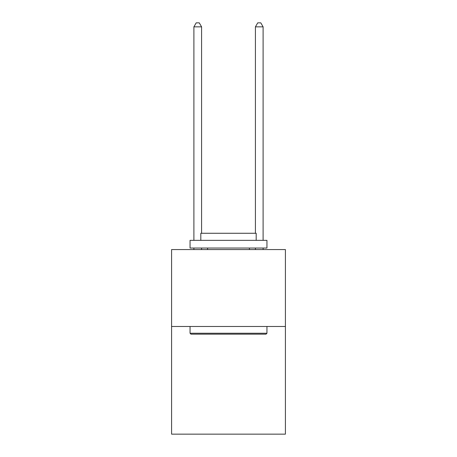 <?xml version="1.0" encoding="UTF-8"?>
<svg xmlns="http://www.w3.org/2000/svg" width="457" height="457" viewBox="0 0 457 457"><rect width="100%" height="100%" fill="white"/><g stroke="black" fill="none" stroke-linecap="round" stroke-linejoin="round"><path stroke-width="0.69" d="M285.414 326.481L285.414 434.15L171.586 434.15L171.586 249.573L285.414 249.573L285.414 326.481L171.586 326.481M190.969 334.17L190.049 333.25L266.951 333.25L266.031 334.17L190.969 334.17M266.951 240.342L266.951 248.037L190.049 248.037L190.049 240.342L266.951 240.342M200.812 240.342L200.812 233.27L256.188 233.27L256.188 240.342M266.951 326.481L266.951 333.25M190.049 326.481L190.049 333.25M249.419 248.037L249.419 249.573M207.581 248.037L207.581 249.573M201.583 249.573L201.583 248.037M201.583 233.27L201.583 26.849L193.894 26.849L193.894 240.342M193.894 249.573L193.894 248.037M193.894 26.849L196.202 22.85L199.275 22.85L201.583 26.849M263.106 249.573L263.106 248.037M263.106 240.342L263.106 26.849L255.417 26.849L255.417 233.27M255.417 248.037L255.417 249.573M255.417 26.849L257.725 22.85L260.798 22.85L263.106 26.849"/></g></svg>
